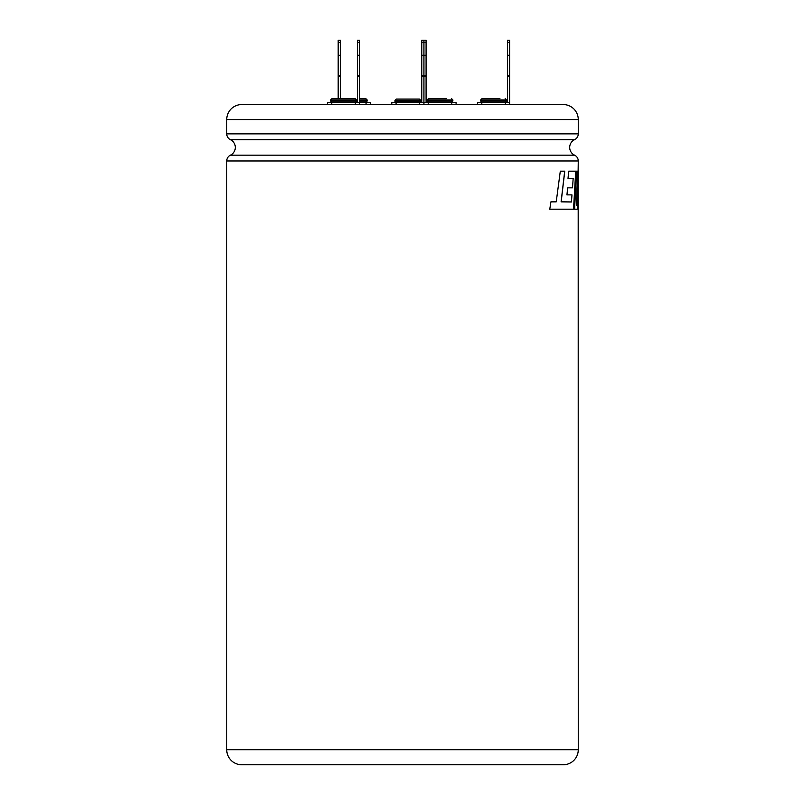 <?xml version="1.0" encoding="UTF-8"?>
<svg xmlns="http://www.w3.org/2000/svg" width="805" height="805" viewBox="0 0 805 805"><rect width="100%" height="100%" fill="white"/><g stroke="black" fill="none" stroke-linecap="round" stroke-linejoin="round"><path stroke-width="1.21" d="M241.742 104.559L563.259 104.559A15.003 15.003 0 0 1 578.262 119.563L226.738 119.563A15.003 15.003 0 0 1 241.742 104.559L428.22 104.559L428.22 102.416L456.083 102.416L456.083 104.559L563.259 104.559M578.121 171.183L578.262 160.98L226.738 160.98L226.738 749.747A15.003 15.003 0 0 0 241.742 764.75L563.259 764.75A15.003 15.003 0 0 0 578.262 749.747L578.181 171.183L576.481 205.174L577.598 171.183L576.491 171.183L574.609 209.189L577.376 209.189L578.171 186.347L578.262 209.189M578.262 160.98A6.43 6.43 0 0 0 574.589 155.174A8.573 8.573 0 0 1 574.589 139.678A6.43 6.43 0 0 0 578.262 133.871L578.262 119.563M226.738 160.98A6.43 6.43 0 0 1 230.411 155.174A8.573 8.573 0 0 0 230.411 139.678A6.43 6.43 0 0 1 226.738 133.871L226.738 119.563M566.941 194.88L567.636 187.857L572.506 187.857L573.17 178.418L568.018 178.418L568.692 171.183L575.786 171.183L573.623 209.189L549.775 209.189L550.922 201.844L556.225 201.844L560.3 171.183L564.768 171.183L561.176 201.844L571.429 201.954L571.983 194.88L566.941 194.88L571.902 194.88M578.181 205.013L578.242 171.183M574.609 209.189L577.296 209.189L578.171 186.347M576.491 171.183L577.517 171.183L576.481 205.174M571.429 201.954L561.095 201.844L564.687 171.183L560.3 171.183M550.922 201.844L556.144 201.844M549.775 209.189L564.939 209.189M573.542 209.189L575.706 171.183L568.692 171.183M568.018 178.418L573.09 178.418M567.636 187.857L572.425 187.857M499.925 98.633L482.024 98.633L499.925 98.633M394.993 100.343L420.723 100.343L420.723 101.551L394.993 101.551L394.993 100.343L396.281 99.055L419.435 99.055L401.574 99.055M446.342 98.633L428.441 98.633L446.342 98.633M391.783 104.559L391.783 102.416L423.933 102.416L423.933 104.559M396.07 102.416L396.07 104.559M419.647 102.416L419.647 104.559M421.79 102.416L421.79 40.25L423.933 40.25L423.933 102.416L428.22 102.416M421.79 75.831L426.076 75.831L426.076 40.25L423.933 40.25M421.79 55.253L426.076 55.253M421.79 42.383L426.076 42.383M451.796 102.416L451.796 104.559L456.083 104.559M426.076 102.416L426.076 75.831L423.933 75.831M477.526 104.559L477.526 102.416L509.676 102.416L509.676 104.559M481.813 102.416L481.813 104.559M505.389 102.416L505.389 104.559M507.532 102.416L507.532 40.25L509.676 40.25L509.676 102.416M507.532 75.831L509.676 75.831M507.532 55.253L509.676 55.253M507.532 42.383L509.676 42.383M357.49 101.128L330.694 101.128L330.694 99.921L331.982 98.633L355.126 98.633L337.225 98.633M327.474 104.559L327.474 102.416L359.634 102.416L359.634 104.559M331.761 102.416L331.761 104.559M355.347 102.416L355.347 104.559M357.49 102.416L357.49 40.25L359.634 40.25L359.634 102.416L370.35 102.416L370.35 104.559M357.49 75.831L359.634 75.831M357.49 55.253L359.634 55.253M357.49 42.383L359.634 42.383M338.191 98.633L338.191 40.25L340.334 40.25L340.334 42.383L338.191 42.383M366.064 102.416L366.064 104.559M340.334 98.633L340.334 42.383M340.334 75.831L338.191 75.831L340.334 75.831M340.334 55.253L338.191 55.253M360.6 98.633L365.842 98.633L360.6 98.633M342.699 98.633L347.941 98.633M226.738 749.747L578.262 749.747M230.411 155.174L574.589 155.174M574.589 139.678L230.411 139.678M226.738 133.871L578.262 133.871M506.456 99.921L506.456 101.128L480.736 101.128L480.736 99.921L506.456 99.921L505.178 98.633M452.873 99.921L452.873 101.128L427.153 101.128L427.153 99.921L452.873 99.921L451.585 98.633M421.79 76.264L426.076 76.264M421.79 75.398L426.076 75.398M507.532 76.264L509.676 76.264M507.532 75.398L509.676 75.398M330.694 99.921L357.49 99.921M357.49 76.264L359.634 76.264M357.49 75.398L359.634 75.398M340.334 76.264L338.191 76.264M340.334 75.398L338.191 75.398M359.634 99.921L367.13 99.921L365.842 98.633M359.634 101.128L367.13 101.128L367.13 99.921M506.456 101.128L505.178 102.416M480.736 101.128L482.024 102.416M480.736 99.921L482.024 98.633M420.723 100.343L419.435 99.055M420.723 101.551L420.391 102.416M394.993 101.551L395.325 102.416M452.873 101.128L451.585 102.416M427.153 101.128L428.441 102.416M427.153 99.921L428.441 98.633M355.126 102.416L356.414 101.128L356.414 99.921L355.126 98.633M330.694 101.128L331.982 102.416M367.13 101.128L365.842 102.416"/></g></svg>
